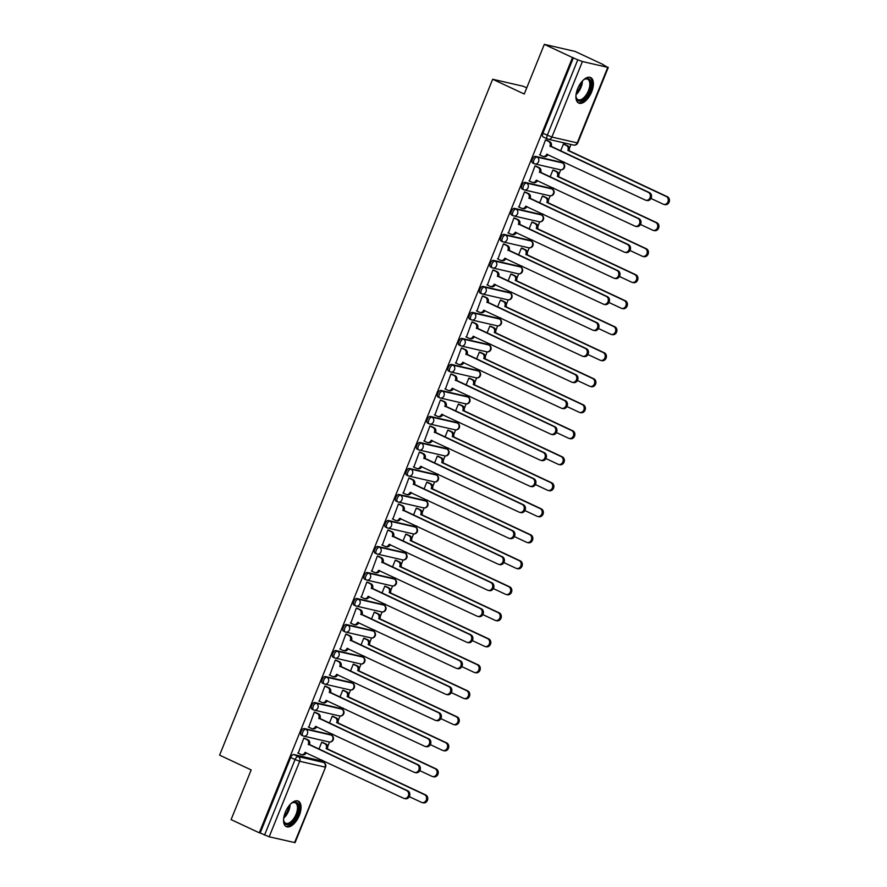 <?xml version="1.0" encoding="UTF-8"?>
<svg xmlns="http://www.w3.org/2000/svg" width="887" height="887" viewBox="0 0 887 887"><rect width="100%" height="100%" fill="white"/><g stroke="black" fill="none" stroke-linecap="round" stroke-linejoin="round"><path stroke-width="1.33" d="M330.042 734.536A3.615 1.807 115.1 0 0 329.875 734.436A3.615 1.807 115.1 0 0 329.687 734.369L304.33 728.549A3.615 1.807 115.1 0 0 301.192 731.476A3.615 1.807 115.1 0 0 301.458 735.157A3.615 1.807 115.1 0 0 301.635 735.223M340.553 708.525A3.615 1.807 115.1 0 0 340.386 708.425A3.615 1.807 115.1 0 0 340.198 708.369L314.841 702.537A3.615 1.807 115.1 0 0 311.703 705.464A3.615 1.807 115.1 0 0 311.958 709.145A3.615 1.807 115.1 0 0 312.146 709.212M351.052 682.524A3.615 1.807 115.1 0 0 350.886 682.425A3.615 1.807 115.1 0 0 350.709 682.358L325.352 676.537A3.615 1.807 115.1 0 0 322.214 679.453A3.615 1.807 115.1 0 0 322.469 683.134A3.615 1.807 115.1 0 0 322.657 683.201M361.563 656.513A3.615 1.807 115.1 0 0 361.397 656.413A3.615 1.807 115.1 0 0 361.209 656.347L335.863 650.526A3.615 1.807 115.1 0 0 332.714 653.442A3.615 1.807 115.1 0 0 332.98 657.134A3.615 1.807 115.1 0 0 333.168 657.189M372.074 630.502A3.615 1.807 115.1 0 0 371.908 630.402A3.615 1.807 115.1 0 0 371.72 630.335L346.362 624.515A3.615 1.807 115.1 0 0 343.225 627.442A3.615 1.807 115.1 0 0 343.491 631.123A3.615 1.807 115.1 0 0 343.668 631.189M382.585 604.49A3.615 1.807 115.1 0 0 382.419 604.391A3.615 1.807 115.1 0 0 382.23 604.335L356.873 598.503A3.615 1.807 115.1 0 0 353.736 601.43A3.615 1.807 115.1 0 0 353.991 605.111A3.615 1.807 115.1 0 0 354.179 605.178M393.085 578.49A3.615 1.807 115.1 0 0 392.919 578.379A3.615 1.807 115.1 0 0 392.741 578.324L367.384 572.503A3.615 1.807 115.1 0 0 364.247 575.419A3.615 1.807 115.1 0 0 364.502 579.1A3.615 1.807 115.1 0 0 364.69 579.167M403.596 552.479A3.615 1.807 115.1 0 0 403.43 552.379A3.615 1.807 115.1 0 0 403.241 552.313L377.895 546.492A3.615 1.807 115.1 0 0 374.746 549.408A3.615 1.807 115.1 0 0 375.013 553.1A3.615 1.807 115.1 0 0 375.201 553.155M414.107 526.468A3.615 1.807 115.1 0 0 413.941 526.368A3.615 1.807 115.1 0 0 413.752 526.301L388.395 520.481A3.615 1.807 115.1 0 0 385.257 523.408A3.615 1.807 115.1 0 0 385.523 527.089A3.615 1.807 115.1 0 0 385.701 527.144M424.618 500.456A3.615 1.807 115.1 0 0 424.452 500.357A3.615 1.807 115.1 0 0 424.263 500.29L398.906 494.469A3.615 1.807 115.1 0 0 395.768 497.396A3.615 1.807 115.1 0 0 396.023 501.077A3.615 1.807 115.1 0 0 396.212 501.144M435.118 474.456A3.615 1.807 115.1 0 0 434.952 474.345A3.615 1.807 115.1 0 0 434.774 474.29L409.417 468.458A3.615 1.807 115.1 0 0 406.279 471.385A3.615 1.807 115.1 0 0 406.534 475.066A3.615 1.807 115.1 0 0 406.723 475.133M445.629 448.445A3.615 1.807 115.1 0 0 445.462 448.345A3.615 1.807 115.1 0 0 445.274 448.279L419.928 442.458A3.615 1.807 115.1 0 0 416.779 445.374A3.615 1.807 115.1 0 0 417.045 449.055A3.615 1.807 115.1 0 0 417.234 449.121M456.14 422.434A3.615 1.807 115.1 0 0 455.973 422.334A3.615 1.807 115.1 0 0 455.785 422.267L430.428 416.447A3.615 1.807 115.1 0 0 427.29 419.374A3.615 1.807 115.1 0 0 427.556 423.055A3.615 1.807 115.1 0 0 427.734 423.11M466.651 396.422A3.615 1.807 115.1 0 0 466.484 396.323A3.615 1.807 115.1 0 0 466.296 396.256L440.939 390.435A3.615 1.807 115.1 0 0 437.801 393.362A3.615 1.807 115.1 0 0 438.056 397.043A3.615 1.807 115.1 0 0 438.245 397.11M477.151 370.411A3.615 1.807 115.1 0 0 476.984 370.311A3.615 1.807 115.1 0 0 476.807 370.256L451.45 364.424A3.615 1.807 115.1 0 0 448.312 367.351A3.615 1.807 115.1 0 0 448.567 371.032A3.615 1.807 115.1 0 0 448.755 371.099M487.662 344.411A3.615 1.807 115.1 0 0 487.495 344.311A3.615 1.807 115.1 0 0 487.307 344.245L461.961 338.424A3.615 1.807 115.1 0 0 458.812 341.34A3.615 1.807 115.1 0 0 459.078 345.021A3.615 1.807 115.1 0 0 459.266 345.087M498.172 318.4A3.615 1.807 115.1 0 0 498.006 318.3A3.615 1.807 115.1 0 0 497.818 318.233L472.461 312.412A3.615 1.807 115.1 0 0 469.323 315.328A3.615 1.807 115.1 0 0 469.589 319.021A3.615 1.807 115.1 0 0 469.766 319.076M508.683 292.388A3.615 1.807 115.1 0 0 508.517 292.289A3.615 1.807 115.1 0 0 508.329 292.222L482.971 286.401A3.615 1.807 115.1 0 0 479.834 289.328A3.615 1.807 115.1 0 0 480.089 293.009A3.615 1.807 115.1 0 0 480.277 293.076M519.183 266.377A3.615 1.807 115.1 0 0 519.017 266.277A3.615 1.807 115.1 0 0 518.84 266.222L493.482 260.39A3.615 1.807 115.1 0 0 490.345 263.317A3.615 1.807 115.1 0 0 490.6 266.998A3.615 1.807 115.1 0 0 490.788 267.065M529.694 240.377A3.615 1.807 115.1 0 0 529.528 240.277A3.615 1.807 115.1 0 0 529.339 240.211L503.993 234.39A3.615 1.807 115.1 0 0 500.845 237.306A3.615 1.807 115.1 0 0 501.111 240.987A3.615 1.807 115.1 0 0 501.299 241.053M540.205 214.366A3.615 1.807 115.1 0 0 540.039 214.266A3.615 1.807 115.1 0 0 539.85 214.199L514.493 208.378A3.615 1.807 115.1 0 0 511.355 211.294A3.615 1.807 115.1 0 0 511.622 214.987A3.615 1.807 115.1 0 0 511.799 215.042M550.716 188.354A3.615 1.807 115.1 0 0 550.55 188.255A3.615 1.807 115.1 0 0 550.361 188.188L525.004 182.367A3.615 1.807 115.1 0 0 521.866 185.294A3.615 1.807 115.1 0 0 522.121 188.975A3.615 1.807 115.1 0 0 522.31 189.031M561.216 162.343A3.615 1.807 115.1 0 0 561.05 162.243A3.615 1.807 115.1 0 0 560.872 162.188L535.515 156.356A3.615 1.807 115.1 0 0 532.377 159.283A3.615 1.807 115.1 0 0 532.632 162.964A3.615 1.807 115.1 0 0 532.821 163.031M591.64 91.904A14.081 7.052 115.1 0 0 590.62 77.535A14.081 7.052 115.1 0 0 577.659 88.689A14.081 7.052 115.1 0 0 578.679 103.047A14.081 7.052 115.1 0 0 591.64 91.904M299.296 815.475A14.081 7.052 115.1 0 0 298.276 801.116A14.081 7.052 115.1 0 0 285.315 812.259A14.081 7.052 115.1 0 0 286.335 826.629A14.081 7.052 115.1 0 0 299.296 815.475M321.659 761.523L322.214 760.159M327.691 746.599L329.532 742.031M332.137 735.6L332.714 734.148M338.191 720.599L340.043 716.02M342.637 709.589L343.225 708.148M348.702 694.588L350.553 690.008M353.148 683.578L353.736 682.136M359.213 668.576L361.053 664.008M363.659 657.566L364.247 656.125M369.724 642.565L371.564 637.997M374.17 631.566L374.746 630.114M380.224 616.565L382.075 611.986M384.67 605.555L385.257 604.102M390.735 590.554L392.586 585.974M395.181 579.544L395.768 578.102M401.246 564.542L403.086 559.974M405.692 553.532L406.279 552.091M411.756 538.531L413.597 533.963M416.203 527.532L416.779 526.08M422.256 512.52L424.108 507.952M426.702 501.521L427.29 500.068M432.767 486.519L434.619 481.94M437.213 475.51L437.801 474.068M443.278 460.508L445.119 455.94M447.724 449.498L448.312 448.057M453.789 434.497L455.63 429.929M458.235 423.498L458.812 422.046M464.289 408.486L466.141 403.918M468.735 397.487L469.323 396.034M474.8 382.485L476.652 377.906M479.246 371.476L479.834 370.034M485.311 356.474L487.151 351.895M489.757 345.464L490.345 344.023M495.822 330.463L497.662 325.895M500.268 319.464L500.845 318.012M506.322 304.452L508.173 299.884M510.768 293.453L511.355 292M516.833 278.451L518.684 273.872M521.279 267.442L521.866 266M527.344 252.44L529.184 247.861M531.79 241.43L532.377 239.989M537.855 226.429L539.695 221.861M542.301 215.419L542.877 213.978M548.354 200.418L550.206 195.85M552.801 189.419L553.388 187.966M558.865 174.417L560.717 169.838M563.312 163.408L563.899 161.955M569.376 148.406L570.962 144.47M603.16 64.784L607.761 67.368L582.415 61.536L551.891 137.064L577.249 142.885L607.761 67.368M526.745 87.868L523.408 86.305L492.673 79.253L524.25 94.033L544.319 44.35L572.503 57.544L259.281 832.804L231.097 819.61L251.176 769.927L219.599 755.147L492.673 79.253M544.319 44.35L575.053 51.413L603.238 64.596M294.539 842.628L325.573 767.122L295.061 842.65L269.182 836.796L260.168 833.004L290.681 757.476A3.615 1.807 -64.9 0 1 293.83 754.56L319.176 760.381L323.567 762.432A3.615 1.807 -64.9 0 1 323.755 762.498A3.615 1.807 -64.9 0 1 324.065 762.731M260.168 833.004L259.281 832.804M573.401 57.744L542.877 133.272L551.891 137.064A3.615 3.104 102.9 0 1 547.711 139.071A3.615 1.807 -64.9 0 1 547.534 139.015A3.615 1.807 -64.9 0 1 547.268 135.323L577.781 59.806L572.503 57.544M577.781 59.806L582.415 61.536M546.802 140.301L545.494 139.891L539.939 155.003M554.209 170.426L552.911 170.016L550.073 177.023M536.291 166.301L534.994 165.891L529.428 181.015M543.709 196.426L542.4 196.016L539.573 203.034M525.78 192.313L524.483 191.902L518.928 207.026M533.198 222.437L531.89 222.027L529.062 229.034M515.28 218.324L513.972 217.914L508.417 233.037M522.687 248.449L521.39 248.038L518.551 255.046M504.77 244.335L503.461 243.925L497.906 259.037M512.176 274.46L510.879 274.05L508.04 281.057M494.259 270.335L492.961 269.925L487.395 285.049M501.676 300.46L500.368 300.05L497.54 307.068M483.748 296.347L482.45 295.936L476.896 311.06M491.165 326.471L489.857 326.061L487.03 333.068M473.248 322.358L471.939 321.948L466.385 337.071M480.654 352.483L479.357 352.072L476.519 359.08M462.737 348.369L461.428 347.959L455.874 363.071M470.143 378.494L468.846 378.084L466.008 385.091M452.226 374.369L450.929 373.959L445.363 389.083M459.643 404.494L458.335 404.084L455.508 411.102M441.715 400.381L440.418 399.97L434.863 415.094M449.132 430.505L447.824 430.095L444.997 437.103M431.215 426.392L429.907 425.982L424.352 441.105M438.621 456.517L437.324 456.106L434.486 463.114M420.704 452.403L419.396 451.993L413.841 467.116M428.111 482.528L426.813 482.118L423.975 489.125M410.193 478.403L408.896 478.004L403.33 493.117M417.611 508.528L416.302 508.118L413.475 515.136M399.682 504.415L398.385 504.004L392.83 519.128M407.1 534.539L405.791 534.129L402.964 541.148M389.182 530.426L387.874 530.016L382.319 545.139M396.589 560.551L395.292 560.14L392.453 567.148M378.671 556.437L377.363 556.027L371.808 571.15M386.078 586.562L384.781 586.152L381.942 593.159M368.16 582.449L366.863 582.038L361.297 597.151M375.578 612.573L374.27 612.163L371.442 619.17M357.649 608.449L356.352 608.038L350.797 623.162M365.067 638.573L363.759 638.163L360.931 645.182M347.15 634.46L345.841 634.05L340.286 649.173M354.556 664.585L353.259 664.175L350.42 671.182M336.639 660.471L335.33 660.061L329.776 675.184M344.045 690.596L342.748 690.186L339.909 697.193M326.128 686.483L324.83 686.072L319.265 701.185M333.545 716.607L332.237 716.197L329.41 723.204M315.617 712.483L314.32 712.073L308.765 727.196M323.034 742.607L321.726 742.197L318.899 749.216M305.117 738.494L303.809 738.084L298.254 753.207M564.72 144.415L563.422 144.004L560.584 151.012M542.877 133.272A3.615 1.807 115.1 0 0 543.143 136.953A3.615 1.807 115.1 0 0 543.332 137.019M539.473 154.793L542.534 156.223A3.615 3.104 -77.1 0 0 546.714 154.216L645.226 200.03A4.158 3.57 -77.1 0 0 645.836 200.251A4.158 3.57 -77.1 0 0 650.16 197.369A4.158 3.57 -77.1 0 0 648.319 192.368L550.007 146.045A3.615 3.104 -77.1 0 0 548.532 141.377L549.696 141.654A3.615 3.104 102.9 0 1 551.182 146.311L649.484 192.634A4.158 3.57 102.9 0 1 651.324 197.635A4.158 3.57 102.9 0 1 647.011 200.517L645.836 200.251M547.878 154.46L547.878 154.482A3.615 3.104 102.9 0 1 544.241 156.677L543.066 156.411M546.337 140.079L549.696 141.654M545.472 139.946L548.532 141.377M549.907 146.288L551.071 146.555M564.254 144.193L567.613 145.767A3.615 3.104 102.9 0 1 569.099 150.424L567.935 150.158A3.615 3.104 -77.1 0 0 566.449 145.501L563.389 144.071M650.98 198.455L663.143 204.154A4.158 3.57 -77.1 0 0 663.764 204.365A4.158 3.57 -77.1 0 0 668.077 201.482A4.158 3.57 -77.1 0 0 666.237 196.482L567.835 150.413M568.999 150.679L667.401 196.748A4.158 3.57 102.9 0 1 669.241 201.748A4.158 3.57 102.9 0 1 664.928 204.631L663.764 204.365M528.974 180.804L532.023 182.234A3.615 3.104 -77.1 0 0 536.203 180.216L634.715 226.041A4.158 3.57 -77.1 0 0 635.336 226.252A4.158 3.57 -77.1 0 0 639.649 223.38A4.158 3.57 -77.1 0 0 637.808 218.368L539.507 172.056A3.615 3.104 -77.1 0 0 538.021 167.388L539.185 167.654A3.615 3.104 102.9 0 1 540.671 172.322L638.973 218.645A4.158 3.57 102.9 0 1 640.813 223.646A4.158 3.57 102.9 0 1 636.5 226.529L635.336 226.252M537.378 180.471L537.367 180.493A3.615 3.104 102.9 0 1 533.73 182.678L532.566 182.412M535.826 166.091L539.185 167.654M534.961 165.958L538.021 167.388M539.407 172.3L540.571 172.566M518.463 206.804L521.512 208.234A3.615 3.104 -77.1 0 0 525.692 206.227L624.204 252.052A4.158 3.57 -77.1 0 0 624.825 252.263A4.158 3.57 -77.1 0 0 629.138 249.38A4.158 3.57 -77.1 0 0 627.309 244.38L528.996 198.056A3.615 3.104 -77.1 0 0 527.51 193.399L528.674 193.665A3.615 3.104 102.9 0 1 530.16 198.322L628.473 244.646A4.158 3.57 102.9 0 1 630.302 249.657A4.158 3.57 102.9 0 1 625.989 252.529L624.825 252.263M525.692 206.227L526.856 206.494A3.615 3.104 102.9 0 1 523.219 208.689L522.055 208.423M525.315 192.091L528.674 193.665M524.45 191.969L527.51 193.399M528.896 198.311L530.06 198.577M583.169 80.196A12.185 6.098 -64.9 0 1 584.533 79.265A12.185 6.098 -64.9 0 1 590.476 80.717A12.185 6.098 -64.9 0 1 586.473 96.594A12.185 6.098 -64.9 0 1 576.55 98.812A12.185 6.098 -64.9 0 1 576.106 97.271A12.185 6.098 -64.9 0 1 575.951 95.63M576.029 96.816A11.287 5.655 115.1 0 0 576.362 97.814A11.287 5.655 115.1 0 0 578.025 99.654A11.287 5.655 115.1 0 0 586.828 93.889A11.287 5.655 115.1 0 0 589.256 81.05A11.287 5.655 115.1 0 0 587.593 79.209A11.287 5.655 115.1 0 0 584.134 79.497M577.925 102.582A13.992 7.007 115.1 0 0 588.68 94.976A13.992 7.007 115.1 0 0 591.507 79.375A13.992 7.007 115.1 0 0 589.777 77.269M290.825 803.777A12.185 6.098 -64.9 0 1 292.189 802.835A12.185 6.098 -64.9 0 1 298.132 804.287A12.185 6.098 -64.9 0 1 294.14 820.165A12.185 6.098 -64.9 0 1 284.206 822.393A12.185 6.098 -64.9 0 1 283.762 820.852A12.185 6.098 -64.9 0 1 283.607 819.2M283.685 820.386A11.287 5.655 115.1 0 0 284.017 821.384A11.287 5.655 115.1 0 0 285.681 823.225A11.287 5.655 115.1 0 0 294.484 817.459A11.287 5.655 115.1 0 0 296.912 804.631A11.287 5.655 115.1 0 0 295.249 802.779A11.287 5.655 115.1 0 0 291.79 803.079M285.581 826.152A13.992 7.007 115.1 0 0 296.336 818.546A13.992 7.007 115.1 0 0 299.163 802.946A13.992 7.007 115.1 0 0 297.433 800.839M553.743 170.204L557.103 171.779A3.615 3.104 102.9 0 1 558.588 176.435L557.424 176.169A3.615 3.104 -77.1 0 0 555.938 171.501L552.878 170.071M640.469 224.466L652.632 230.154A4.158 3.57 -77.1 0 0 653.253 230.376A4.158 3.57 -77.1 0 0 657.566 227.493A4.158 3.57 -77.1 0 0 655.726 222.493L557.324 176.413M558.488 176.679L656.901 222.759A4.158 3.57 102.9 0 1 658.731 227.759A4.158 3.57 102.9 0 1 654.418 230.642L653.253 230.376M543.243 196.215L546.592 197.779A3.615 3.104 102.9 0 1 548.077 202.447L546.913 202.181A3.615 3.104 -77.1 0 0 545.427 197.513L542.378 196.082M629.958 250.467L642.121 256.166A4.158 3.57 -77.1 0 0 642.742 256.376A4.158 3.57 -77.1 0 0 647.055 253.505A4.158 3.57 -77.1 0 0 645.226 248.493L546.813 202.424M547.978 202.691L646.39 248.77A4.158 3.57 102.9 0 1 648.22 253.771A4.158 3.57 102.9 0 1 643.907 256.653L642.742 256.376M507.952 232.815L511.012 234.246A3.615 3.104 -77.1 0 0 515.192 232.239L613.693 278.063A4.158 3.57 -77.1 0 0 614.314 278.274A4.158 3.57 -77.1 0 0 618.627 275.391A4.158 3.57 -77.1 0 0 616.798 270.391L518.485 224.067A3.615 3.104 -77.1 0 0 516.999 219.411L518.163 219.677A3.615 3.104 102.9 0 1 519.649 224.333L617.962 270.657A4.158 3.57 102.9 0 1 619.791 275.657A4.158 3.57 102.9 0 1 615.478 278.54L614.314 278.274M515.192 232.239L516.356 232.505A3.615 3.104 102.9 0 1 512.708 234.7L511.544 234.434M514.815 218.102L518.163 219.677M513.95 217.98L516.999 219.411M518.385 224.322L519.549 224.588M497.441 258.827L500.501 260.257A3.615 3.104 -77.1 0 0 504.681 258.25L603.193 304.064A4.158 3.57 -77.1 0 0 603.803 304.285A4.158 3.57 -77.1 0 0 608.127 301.403A4.158 3.57 -77.1 0 0 606.287 296.402L507.974 250.079A3.615 3.104 -77.1 0 0 506.499 245.422L507.663 245.688A3.615 3.104 102.9 0 1 509.149 250.345L607.451 296.668A4.158 3.57 102.9 0 1 609.291 301.669A4.158 3.57 102.9 0 1 604.978 304.551L603.803 304.285M504.681 258.25L505.845 258.516A3.615 3.104 102.9 0 1 502.208 260.711L501.033 260.445M504.304 244.113L507.663 245.688M503.439 243.992L506.499 245.422M507.874 250.322L509.038 250.6M486.941 284.838L489.99 286.268A3.615 3.104 -77.1 0 0 494.17 284.25L592.682 330.075A4.158 3.57 -77.1 0 0 593.303 330.297A4.158 3.57 -77.1 0 0 597.616 327.414A4.158 3.57 -77.1 0 0 595.776 322.413L497.474 276.09A3.615 3.104 -77.1 0 0 495.988 271.422L497.152 271.688A3.615 3.104 102.9 0 1 498.638 276.356L596.94 322.68A4.158 3.57 102.9 0 1 598.78 327.68A4.158 3.57 102.9 0 1 594.467 330.563L593.303 330.297M494.17 284.25L495.334 284.527A3.615 3.104 102.9 0 1 491.697 286.712L490.533 286.446M493.793 270.125L497.152 271.688M492.928 269.992L495.988 271.422M497.374 276.334L498.538 276.6M532.732 222.216L536.092 223.79A3.615 3.104 102.9 0 1 537.566 228.447L536.402 228.181A3.615 3.104 -77.1 0 0 534.928 223.524L531.867 222.094M619.448 276.478L631.622 282.177A4.158 3.57 -77.1 0 0 632.231 282.388A4.158 3.57 -77.1 0 0 636.556 279.505A4.158 3.57 -77.1 0 0 634.715 274.504L536.302 228.436M537.467 228.702L635.879 274.77A4.158 3.57 102.9 0 1 637.72 279.782A4.158 3.57 102.9 0 1 633.396 282.654L632.231 282.388M522.221 248.227L525.581 249.801A3.615 3.104 102.9 0 1 527.066 254.458L525.902 254.192A3.615 3.104 -77.1 0 0 524.417 249.535L521.356 248.105M608.948 302.489L621.111 308.188A4.158 3.57 -77.1 0 0 621.732 308.399A4.158 3.57 -77.1 0 0 626.045 305.516A4.158 3.57 -77.1 0 0 624.204 300.516L525.803 254.447M526.967 254.713L625.368 300.782A4.158 3.57 102.9 0 1 627.209 305.782A4.158 3.57 102.9 0 1 622.896 308.665L621.732 308.399M511.71 274.238L515.07 275.813A3.615 3.104 102.9 0 1 516.556 280.469L515.391 280.203A3.615 3.104 -77.1 0 0 513.906 275.547L510.845 274.116M598.437 328.5L610.6 334.188A4.158 3.57 -77.1 0 0 611.221 334.41A4.158 3.57 -77.1 0 0 615.534 331.527A4.158 3.57 -77.1 0 0 613.693 326.527L515.292 280.447M516.456 280.724L614.868 326.793A4.158 3.57 102.9 0 1 616.698 331.793A4.158 3.57 102.9 0 1 612.385 334.676L611.221 334.41M476.43 310.838L479.479 312.268A3.615 3.104 -77.1 0 0 483.659 310.262L582.171 356.086A4.158 3.57 -77.1 0 0 582.792 356.297A4.158 3.57 -77.1 0 0 587.105 353.414A4.158 3.57 -77.1 0 0 585.276 348.414L486.963 302.09A3.615 3.104 -77.1 0 0 485.477 297.433L486.641 297.699A3.615 3.104 102.9 0 1 488.127 302.367L586.44 348.68A4.158 3.57 102.9 0 1 588.269 353.691A4.158 3.57 102.9 0 1 583.956 356.563L582.792 356.297M484.834 310.517L484.823 310.528A3.615 3.104 102.9 0 1 481.186 312.723L480.022 312.457M483.282 296.136L486.641 297.699M482.417 296.003L485.477 297.433M486.863 302.345L488.027 302.611M501.21 300.25L504.559 301.813A3.615 3.104 102.9 0 1 506.045 306.481L504.88 306.215A3.615 3.104 -77.1 0 0 503.395 301.547L500.346 300.116M587.926 354.512L600.089 360.2A4.158 3.57 -77.1 0 0 600.71 360.41A4.158 3.57 -77.1 0 0 605.023 357.539A4.158 3.57 -77.1 0 0 603.193 352.538L504.781 306.458M505.945 306.725L604.357 352.804A4.158 3.57 102.9 0 1 606.187 357.805A4.158 3.57 102.9 0 1 601.874 360.687L600.71 360.41M465.919 336.849L468.979 338.28A3.615 3.104 -77.1 0 0 473.159 336.273L571.66 382.097A4.158 3.57 -77.1 0 0 572.281 382.308A4.158 3.57 -77.1 0 0 576.594 379.425A4.158 3.57 -77.1 0 0 574.765 374.425L476.452 328.101A3.615 3.104 -77.1 0 0 474.966 323.445L476.131 323.711A3.615 3.104 102.9 0 1 477.616 328.367L575.929 374.691A4.158 3.57 102.9 0 1 577.759 379.691A4.158 3.57 102.9 0 1 573.446 382.574L572.281 382.308M474.323 336.528L474.323 336.539A3.615 3.104 102.9 0 1 470.675 338.734L469.511 338.468M472.782 322.136L476.131 323.711M471.917 322.014L474.966 323.445M476.352 328.356L477.516 328.622M490.699 326.261L494.059 327.824A3.615 3.104 102.9 0 1 495.534 332.492L494.369 332.215A3.615 3.104 -77.1 0 0 492.895 327.558L489.835 326.128M577.415 380.512L589.589 386.211A4.158 3.57 -77.1 0 0 590.199 386.422A4.158 3.57 -77.1 0 0 594.523 383.539A4.158 3.57 -77.1 0 0 592.682 378.538L494.27 332.47M495.434 332.736L593.846 378.804A4.158 3.57 102.9 0 1 595.687 383.816A4.158 3.57 102.9 0 1 591.363 386.688L590.199 386.422M455.408 362.861L458.468 364.291A3.615 3.104 -77.1 0 0 462.648 362.284L561.161 408.109A4.158 3.57 -77.1 0 0 561.77 408.319A4.158 3.57 -77.1 0 0 566.094 405.437A4.158 3.57 -77.1 0 0 564.254 400.436L465.941 354.113A3.615 3.104 -77.1 0 0 464.466 349.456L465.631 349.722A3.615 3.104 102.9 0 1 467.116 354.379L565.418 400.702A4.158 3.57 102.9 0 1 567.259 405.703A4.158 3.57 102.9 0 1 562.946 408.585L561.77 408.319M463.812 362.528L463.812 362.55A3.615 3.104 102.9 0 1 460.176 364.745L459 364.479M462.271 348.147L465.631 349.722M461.406 348.026L464.466 349.456M465.841 354.356L467.005 354.634M480.189 352.261L483.548 353.835A3.615 3.104 102.9 0 1 485.034 358.492L483.87 358.226A3.615 3.104 -77.1 0 0 482.384 353.569L479.324 352.139M566.915 406.523L579.078 412.222A4.158 3.57 -77.1 0 0 579.699 412.433A4.158 3.57 -77.1 0 0 584.012 409.55A4.158 3.57 -77.1 0 0 582.171 404.55L483.77 358.481M484.934 358.747L583.336 404.816A4.158 3.57 102.9 0 1 585.176 409.816A4.158 3.57 102.9 0 1 580.863 412.699L579.699 412.433M444.908 388.872L447.957 390.302A3.615 3.104 -77.1 0 0 452.137 388.295L550.65 434.109A4.158 3.57 -77.1 0 0 551.27 434.331A4.158 3.57 -77.1 0 0 555.584 431.448A4.158 3.57 -77.1 0 0 553.743 426.447L455.441 380.124A3.615 3.104 -77.1 0 0 453.956 375.456L455.12 375.733A3.615 3.104 102.9 0 1 456.605 380.39L554.907 426.714A4.158 3.57 102.9 0 1 556.748 431.714A4.158 3.57 102.9 0 1 552.435 434.597L551.27 434.331M452.137 388.295L453.301 388.561A3.615 3.104 102.9 0 1 449.665 390.757L448.5 390.48M451.76 374.159L455.12 375.733M450.895 374.026L453.956 375.456M455.341 380.368L456.506 380.634M469.678 378.272L473.037 379.847A3.615 3.104 102.9 0 1 474.523 384.503L473.359 384.237A3.615 3.104 -77.1 0 0 471.873 379.581L468.813 378.15M556.404 432.534L568.567 438.233A4.158 3.57 -77.1 0 0 569.188 438.444A4.158 3.57 -77.1 0 0 573.501 435.561A4.158 3.57 -77.1 0 0 571.66 430.561L473.259 384.481M474.423 384.758L572.836 430.827A4.158 3.57 102.9 0 1 574.665 435.827A4.158 3.57 102.9 0 1 570.352 438.71L569.188 438.444M434.397 414.872L437.446 416.302A3.615 3.104 -77.1 0 0 441.626 414.296L540.139 460.12A4.158 3.57 -77.1 0 0 540.76 460.331A4.158 3.57 -77.1 0 0 545.073 457.459A4.158 3.57 -77.1 0 0 543.243 452.448L444.93 406.124A3.615 3.104 -77.1 0 0 443.445 401.467L444.609 401.733A3.615 3.104 102.9 0 1 446.094 406.401L544.407 452.714A4.158 3.57 102.9 0 1 546.237 457.725A4.158 3.57 102.9 0 1 541.924 460.597L540.76 460.331M441.626 414.296L442.79 414.562A3.615 3.104 102.9 0 1 439.154 416.757L437.99 416.491M441.249 400.17L444.609 401.733M440.384 400.037L443.445 401.467M444.83 406.379L445.995 406.645M459.178 404.284L462.526 405.847A3.615 3.104 102.9 0 1 464.012 410.515L462.848 410.249A3.615 3.104 -77.1 0 0 461.362 405.581L458.313 404.15M545.893 458.546L558.056 464.234A4.158 3.57 -77.1 0 0 558.677 464.455A4.158 3.57 -77.1 0 0 562.99 461.573A4.158 3.57 -77.1 0 0 561.161 456.572L462.748 410.493M463.912 410.759L562.325 456.838A4.158 3.57 102.9 0 1 564.154 461.839A4.158 3.57 102.9 0 1 559.841 464.721L558.677 464.455M423.886 440.883L426.946 442.314A3.615 3.104 -77.1 0 0 431.126 440.307L529.628 486.131A4.158 3.57 -77.1 0 0 530.249 486.342A4.158 3.57 -77.1 0 0 534.562 483.459A4.158 3.57 -77.1 0 0 532.732 478.459L434.419 432.135A3.615 3.104 -77.1 0 0 432.934 427.479L434.098 427.745A3.615 3.104 102.9 0 1 435.584 432.401L533.896 478.725A4.158 3.57 102.9 0 1 535.726 483.725A4.158 3.57 102.9 0 1 531.413 486.608L530.249 486.342M431.126 440.307L432.291 440.573A3.615 3.104 102.9 0 1 428.643 442.768L427.479 442.502M430.749 426.17L434.098 427.745M429.885 426.048L432.934 427.479M434.32 432.39L435.484 432.656M448.667 430.295L452.026 431.858A3.615 3.104 102.9 0 1 453.501 436.526L452.337 436.249A3.615 3.104 -77.1 0 0 450.862 431.592L447.802 430.162M535.382 484.546L547.556 490.245A4.158 3.57 -77.1 0 0 548.166 490.456A4.158 3.57 -77.1 0 0 552.49 487.573A4.158 3.57 -77.1 0 0 550.65 482.572L452.237 436.504M453.401 436.77L551.814 482.838A4.158 3.57 102.9 0 1 553.654 487.85A4.158 3.57 102.9 0 1 549.33 490.722L548.166 490.456M413.375 466.895L416.435 468.325A3.615 3.104 -77.1 0 0 420.615 466.318L519.128 512.143A4.158 3.57 -77.1 0 0 519.738 512.353A4.158 3.57 -77.1 0 0 524.062 509.471A4.158 3.57 -77.1 0 0 522.221 504.47L423.908 458.147A3.615 3.104 -77.1 0 0 422.434 453.49L423.598 453.756A3.615 3.104 102.9 0 1 425.084 458.413L523.385 504.736A4.158 3.57 102.9 0 1 525.226 509.737A4.158 3.57 102.9 0 1 520.913 512.619L519.738 512.353M420.615 466.318L421.78 466.584A3.615 3.104 102.9 0 1 418.143 468.779L416.968 468.513M420.238 452.182L423.598 453.756M419.374 452.06L422.434 453.49M423.809 458.402L424.973 458.668M438.156 456.295L441.515 457.869A3.615 3.104 102.9 0 1 443.001 462.526L441.837 462.26A3.615 3.104 -77.1 0 0 440.351 457.603L437.291 456.173M524.882 510.557L537.045 516.256A4.158 3.57 -77.1 0 0 537.666 516.467A4.158 3.57 -77.1 0 0 541.979 513.584A4.158 3.57 -77.1 0 0 540.139 508.584L441.737 462.515M442.901 462.781L541.303 508.85A4.158 3.57 102.9 0 1 543.143 513.85A4.158 3.57 102.9 0 1 538.83 516.733L537.666 516.467M402.875 492.906L405.924 494.336A3.615 3.104 -77.1 0 0 410.104 492.329L508.617 538.143A4.158 3.57 -77.1 0 0 509.238 538.365A4.158 3.57 -77.1 0 0 513.551 535.482A4.158 3.57 -77.1 0 0 511.71 530.481L413.409 484.158A3.615 3.104 -77.1 0 0 411.923 479.49L413.087 479.767A3.615 3.104 102.9 0 1 414.573 484.424L512.874 530.748A4.158 3.57 102.9 0 1 514.715 535.748A4.158 3.57 102.9 0 1 510.402 538.631L509.238 538.365M411.28 492.573L411.269 492.595A3.615 3.104 102.9 0 1 407.632 494.791L406.468 494.514M409.727 478.193L413.087 479.767M408.863 478.06L411.923 479.49M413.309 484.402L414.473 484.668M427.645 482.306L431.004 483.881A3.615 3.104 102.9 0 1 432.49 488.537L431.326 488.271A3.615 3.104 -77.1 0 0 429.84 483.615L426.78 482.184M514.371 536.568L526.534 542.267A4.158 3.57 -77.1 0 0 527.155 542.478A4.158 3.57 -77.1 0 0 531.468 539.595A4.158 3.57 -77.1 0 0 529.628 534.595L431.226 488.526M432.39 488.792L530.803 534.861A4.158 3.57 102.9 0 1 532.632 539.861A4.158 3.57 102.9 0 1 528.319 542.744L527.155 542.478M392.364 518.906L395.414 520.336A3.615 3.104 -77.1 0 0 399.593 518.33L498.106 564.154A4.158 3.57 -77.1 0 0 498.727 564.365A4.158 3.57 -77.1 0 0 503.04 561.493A4.158 3.57 -77.1 0 0 501.21 556.482L402.898 510.169A3.615 3.104 -77.1 0 0 401.412 505.501L402.576 505.767A3.615 3.104 102.9 0 1 404.062 510.435L502.375 556.759A4.158 3.57 102.9 0 1 504.204 561.759A4.158 3.57 102.9 0 1 499.891 564.642L498.727 564.365M400.769 518.585L400.758 518.596A3.615 3.104 102.9 0 1 397.121 520.791L395.957 520.525M399.217 504.204L402.576 505.767M398.352 504.071L401.412 505.501M402.798 510.413L403.962 510.679M417.145 508.318L420.493 509.892A3.615 3.104 102.9 0 1 421.979 514.549L420.815 514.283A3.615 3.104 -77.1 0 0 419.329 509.615L416.28 508.184M503.86 562.58L516.023 568.268A4.158 3.57 -77.1 0 0 516.644 568.489A4.158 3.57 -77.1 0 0 520.957 565.607A4.158 3.57 -77.1 0 0 519.128 560.606L420.715 514.527M421.879 514.793L520.292 560.872A4.158 3.57 102.9 0 1 522.121 565.873A4.158 3.57 102.9 0 1 517.808 568.755L516.644 568.489M381.853 544.917L384.914 546.348A3.615 3.104 -77.1 0 0 389.094 544.341L487.595 590.165A4.158 3.57 -77.1 0 0 488.216 590.376A4.158 3.57 -77.1 0 0 492.529 587.493A4.158 3.57 -77.1 0 0 490.699 582.493L392.387 536.169A3.615 3.104 -77.1 0 0 390.901 531.513L392.065 531.779A3.615 3.104 102.9 0 1 393.551 536.435L491.864 582.759A4.158 3.57 102.9 0 1 493.693 587.759A4.158 3.57 102.9 0 1 489.38 590.642L488.216 590.376M389.094 544.341L390.258 544.607A3.615 3.104 102.9 0 1 386.61 546.802L385.446 546.536M388.717 530.204L392.065 531.779M387.852 530.082L390.901 531.513M392.287 536.424L393.451 536.69M406.634 534.329L409.994 535.892A3.615 3.104 102.9 0 1 411.468 540.56L410.304 540.294A3.615 3.104 -77.1 0 0 408.829 535.626L405.769 534.196M493.349 588.58L505.523 594.279A4.158 3.57 -77.1 0 0 506.133 594.49A4.158 3.57 -77.1 0 0 510.457 591.618A4.158 3.57 -77.1 0 0 508.617 586.606L410.204 540.538M411.368 540.804L509.781 586.884A4.158 3.57 102.9 0 1 511.622 591.884A4.158 3.57 102.9 0 1 507.297 594.767L506.133 594.49M371.343 570.929L374.403 572.359A3.615 3.104 -77.1 0 0 378.583 570.352L477.095 616.177A4.158 3.57 -77.1 0 0 477.705 616.387A4.158 3.57 -77.1 0 0 482.029 613.505A4.158 3.57 -77.1 0 0 480.189 608.504L381.876 562.181A3.615 3.104 -77.1 0 0 380.401 557.524L381.565 557.79A3.615 3.104 102.9 0 1 383.051 562.447L481.353 608.77A4.158 3.57 102.9 0 1 483.193 613.771A4.158 3.57 102.9 0 1 478.869 616.653L477.705 616.387M378.583 570.352L379.747 570.618A3.615 3.104 102.9 0 1 376.11 572.814L374.935 572.547M378.206 556.216L381.565 557.79M377.341 556.094L380.401 557.524M381.776 562.436L382.94 562.702M396.123 560.329L399.483 561.903A3.615 3.104 102.9 0 1 400.968 566.56L399.804 566.294A3.615 3.104 -77.1 0 0 398.318 561.637L395.258 560.207M482.85 614.591L495.013 620.29A4.158 3.57 -77.1 0 0 495.633 620.501A4.158 3.57 -77.1 0 0 499.946 617.618A4.158 3.57 -77.1 0 0 498.106 612.618L399.704 566.549M400.869 566.815L499.27 612.884A4.158 3.57 102.9 0 1 501.111 617.884A4.158 3.57 102.9 0 1 496.798 620.767L495.633 620.501M360.843 596.94L363.892 598.37A3.615 3.104 -77.1 0 0 368.072 596.363L466.584 642.177A4.158 3.57 -77.1 0 0 467.205 642.399A4.158 3.57 -77.1 0 0 471.518 639.516A4.158 3.57 -77.1 0 0 469.678 634.515L371.376 588.192A3.615 3.104 -77.1 0 0 369.89 583.524L371.054 583.801A3.615 3.104 102.9 0 1 372.54 588.458L470.842 634.782A4.158 3.57 102.9 0 1 472.682 639.782A4.158 3.57 102.9 0 1 468.369 642.665L467.205 642.399M369.247 596.607L369.236 596.629A3.615 3.104 102.9 0 1 365.599 598.825L364.435 598.559M367.695 582.227L371.054 583.801M366.83 582.094L369.89 583.524M371.276 588.436L372.44 588.713M385.612 586.34L388.972 587.915A3.615 3.104 102.9 0 1 390.457 592.571L389.293 592.305A3.615 3.104 -77.1 0 0 387.807 587.649L384.747 586.218M472.339 640.602L484.502 646.301A4.158 3.57 -77.1 0 0 485.122 646.512A4.158 3.57 -77.1 0 0 489.436 643.629A4.158 3.57 -77.1 0 0 487.595 638.629L389.193 592.56M390.358 592.826L488.77 638.895A4.158 3.57 102.9 0 1 490.6 643.895A4.158 3.57 102.9 0 1 486.287 646.778L485.122 646.512M350.332 622.951L353.381 624.381A3.615 3.104 -77.1 0 0 357.561 622.364L456.073 668.188A4.158 3.57 -77.1 0 0 456.694 668.399A4.158 3.57 -77.1 0 0 461.007 665.527A4.158 3.57 -77.1 0 0 459.178 660.516L360.865 614.203A3.615 3.104 -77.1 0 0 359.379 609.535L360.543 609.801A3.615 3.104 102.9 0 1 362.029 614.469L460.342 660.793A4.158 3.57 102.9 0 1 462.171 665.793A4.158 3.57 102.9 0 1 457.858 668.676L456.694 668.399M357.561 622.364L358.725 622.641A3.615 3.104 102.9 0 1 355.088 624.825L353.924 624.559M357.184 608.238L360.543 609.801M356.319 608.105L359.379 609.535M360.765 614.447L361.929 614.713M375.112 612.352L378.461 613.926A3.615 3.104 102.9 0 1 379.946 618.583L378.782 618.317A3.615 3.104 -77.1 0 0 377.297 613.649L374.247 612.218M461.828 666.614L473.991 672.302A4.158 3.57 -77.1 0 0 474.612 672.523A4.158 3.57 -77.1 0 0 478.925 669.641A4.158 3.57 -77.1 0 0 477.095 664.64L378.682 618.561M379.847 618.827L478.259 664.906A4.158 3.57 102.9 0 1 480.089 669.907A4.158 3.57 102.9 0 1 475.776 672.789L474.612 672.523M339.821 648.951L342.881 650.382A3.615 3.104 -77.1 0 0 347.061 648.375L445.562 694.199A4.158 3.57 -77.1 0 0 446.183 694.41A4.158 3.57 -77.1 0 0 450.496 691.527A4.158 3.57 -77.1 0 0 448.667 686.527L350.354 640.203A3.615 3.104 -77.1 0 0 348.868 635.547L350.032 635.813A3.615 3.104 102.9 0 1 351.518 640.469L449.831 686.793A4.158 3.57 102.9 0 1 451.66 691.805A4.158 3.57 102.9 0 1 447.347 694.676L446.183 694.41M347.061 648.375L348.225 648.641A3.615 3.104 102.9 0 1 344.577 650.836L343.413 650.57M346.684 634.238L350.032 635.813M345.819 634.116L348.868 635.547M350.254 640.458L351.418 640.724M364.601 638.363L367.961 639.926A3.615 3.104 102.9 0 1 369.435 644.594L368.271 644.328A3.615 3.104 -77.1 0 0 366.797 639.66L363.737 638.23M451.317 692.614L463.491 698.313A4.158 3.57 -77.1 0 0 464.101 698.524A4.158 3.57 -77.1 0 0 468.425 695.652A4.158 3.57 -77.1 0 0 466.584 690.64L368.172 644.572M369.336 644.838L467.748 690.918A4.158 3.57 102.9 0 1 469.589 695.918A4.158 3.57 102.9 0 1 465.265 698.801L464.101 698.524M329.31 674.963L332.37 676.393A3.615 3.104 -77.1 0 0 336.55 674.386L435.062 720.211A4.158 3.57 -77.1 0 0 435.672 720.421A4.158 3.57 -77.1 0 0 439.996 717.539A4.158 3.57 -77.1 0 0 438.156 712.538L339.843 666.215A3.615 3.104 -77.1 0 0 338.368 661.558L339.533 661.824A3.615 3.104 102.9 0 1 341.018 666.481L439.32 712.804A4.158 3.57 102.9 0 1 441.161 717.805A4.158 3.57 102.9 0 1 436.836 720.687L435.672 720.421M337.714 674.641L337.714 674.652A3.615 3.104 102.9 0 1 334.066 676.848L332.902 676.581M336.173 660.25L339.533 661.824M335.308 660.128L338.368 661.558M339.743 666.47L340.907 666.736M354.09 664.363L357.45 665.937A3.615 3.104 102.9 0 1 358.936 670.594L357.771 670.328A3.615 3.104 -77.1 0 0 356.286 665.671L353.226 664.241M440.817 718.625L452.98 724.324A4.158 3.57 -77.1 0 0 453.601 724.535A4.158 3.57 -77.1 0 0 457.914 721.652A4.158 3.57 -77.1 0 0 456.073 716.652L357.672 670.583M358.836 670.849L457.237 716.918A4.158 3.57 102.9 0 1 459.078 721.929A4.158 3.57 102.9 0 1 454.765 724.801L453.601 724.535M318.81 700.974L321.859 702.404A3.615 3.104 -77.1 0 0 326.039 700.397L424.551 746.211A4.158 3.57 -77.1 0 0 425.172 746.433A4.158 3.57 -77.1 0 0 429.485 743.55A4.158 3.57 -77.1 0 0 427.645 738.549L329.343 692.226A3.615 3.104 -77.1 0 0 327.857 687.569L329.022 687.835A3.615 3.104 102.9 0 1 330.507 692.492L428.809 738.816A4.158 3.57 102.9 0 1 430.65 743.816A4.158 3.57 102.9 0 1 426.337 746.699L425.172 746.433M327.214 700.641L327.203 700.663A3.615 3.104 102.9 0 1 323.567 702.859L322.402 702.593M325.662 686.261L329.022 687.835M324.797 686.139L327.857 687.569M329.243 692.47L330.407 692.747M343.579 690.374L346.939 691.949A3.615 3.104 102.9 0 1 348.425 696.605L347.26 696.339A3.615 3.104 -77.1 0 0 345.775 691.683L342.715 690.252M430.306 744.636L442.469 750.335A4.158 3.57 -77.1 0 0 443.09 750.546A4.158 3.57 -77.1 0 0 447.403 747.663A4.158 3.57 -77.1 0 0 445.562 742.663L347.161 696.594M348.325 696.86L446.738 742.929A4.158 3.57 102.9 0 1 448.567 747.929A4.158 3.57 102.9 0 1 444.254 750.812L443.09 750.546M308.299 726.985L311.348 728.415A3.615 3.104 -77.1 0 0 315.528 726.398L414.041 772.222A4.158 3.57 -77.1 0 0 414.661 772.444A4.158 3.57 -77.1 0 0 418.974 769.561A4.158 3.57 -77.1 0 0 417.145 764.561L318.832 718.237A3.615 3.104 -77.1 0 0 317.346 713.569L318.511 713.835A3.615 3.104 102.9 0 1 319.996 718.503L418.309 764.827A4.158 3.57 102.9 0 1 420.139 769.827A4.158 3.57 102.9 0 1 415.826 772.71L414.661 772.444M315.528 726.398L316.692 726.675A3.615 3.104 102.9 0 1 313.056 728.87L311.891 728.593M315.151 712.272L318.511 713.835M314.286 712.139L317.346 713.569M318.732 718.481L319.897 718.747M333.08 716.386L336.428 717.96A3.615 3.104 102.9 0 1 337.914 722.617L336.75 722.351A3.615 3.104 -77.1 0 0 335.264 717.694L332.215 716.264M419.795 770.648L431.958 776.336A4.158 3.57 -77.1 0 0 432.579 776.557A4.158 3.57 -77.1 0 0 436.892 773.675A4.158 3.57 -77.1 0 0 435.062 768.674L336.65 722.595M337.814 722.872L436.227 768.94A4.158 3.57 102.9 0 1 438.056 773.941A4.158 3.57 102.9 0 1 433.743 776.824L432.579 776.557M297.788 752.985L300.848 754.416A3.615 3.104 -77.1 0 0 305.028 752.409L403.53 798.233A4.158 3.57 -77.1 0 0 404.15 798.444A4.158 3.57 -77.1 0 0 408.463 795.561A4.158 3.57 -77.1 0 0 406.634 790.561L308.321 744.237A3.615 3.104 -77.1 0 0 306.835 739.581L308 739.847A3.615 3.104 102.9 0 1 309.485 744.515L407.798 790.827A4.158 3.57 102.9 0 1 409.628 795.839A4.158 3.57 102.9 0 1 405.315 798.71L404.15 798.444M305.028 752.409L306.192 752.675A3.615 3.104 102.9 0 1 302.545 754.87L301.38 754.604M304.651 738.283L308 739.847M303.786 738.15L306.835 739.581M308.221 744.492L309.386 744.758M322.569 742.397L325.928 743.96A3.615 3.104 102.9 0 1 327.403 748.628L326.239 748.362A3.615 3.104 -77.1 0 0 324.753 743.694L321.704 742.264M409.284 796.659L421.458 802.347A4.158 3.57 -77.1 0 0 422.068 802.569A4.158 3.57 -77.1 0 0 426.392 799.686A4.158 3.57 -77.1 0 0 424.551 794.685L326.139 748.606M327.303 748.872L425.716 794.952A4.158 3.57 102.9 0 1 427.556 799.952A4.158 3.57 102.9 0 1 423.232 802.835L422.068 802.569M329.687 734.369L331.25 735.101A3.615 3.104 -77.1 0 1 329.088 741.953L303.731 736.132A3.615 3.104 -77.1 0 1 303.199 735.944A3.615 1.807 -64.9 0 1 303.01 735.888A3.615 1.807 -64.9 0 1 302.755 732.196A3.615 1.807 -64.9 0 1 305.893 729.28L331.25 735.101A3.615 1.807 -64.9 0 1 331.428 735.168A3.615 1.807 -64.9 0 1 331.738 735.401M304.33 728.549L305.893 729.28A3.615 3.104 102.9 0 1 307.379 733.937A3.615 3.104 -77.1 0 1 303.731 736.132A3.615 3.615 0 0 1 303.01 735.888L301.458 735.157M340.198 708.369L341.75 709.09A3.615 3.104 -77.1 0 1 339.599 715.953L314.242 710.121A3.615 3.104 -77.1 0 1 313.71 709.944A3.615 1.807 -64.9 0 1 313.521 709.877A3.615 1.807 -64.9 0 1 313.255 706.196A3.615 1.807 -64.9 0 1 316.404 703.269L341.75 709.09A3.615 1.807 -64.9 0 1 341.938 709.156A3.615 1.807 -64.9 0 1 342.249 709.389M314.841 702.537L316.404 703.269A3.615 3.104 102.9 0 1 317.879 707.926A3.615 3.104 -77.1 0 1 314.242 710.121A3.615 3.615 0 0 1 313.521 709.877L311.958 709.145M350.709 682.358L352.261 683.09A3.615 3.104 -77.1 0 1 350.11 689.942L324.753 684.121A3.615 3.104 -77.1 0 1 324.21 683.932A3.615 1.807 -64.9 0 1 324.032 683.866A3.615 1.807 -64.9 0 1 323.766 680.185A3.615 1.807 -64.9 0 1 326.904 677.258L352.261 683.09A3.615 1.807 -64.9 0 1 352.449 683.145A3.615 1.807 -64.9 0 1 352.76 683.389M325.352 676.537L326.904 677.258A3.615 3.104 102.9 0 1 328.39 681.926A3.615 3.104 -77.1 0 1 324.753 684.121A3.615 3.615 0 0 1 324.032 683.866L322.469 683.134M361.209 656.347L362.772 657.079A3.615 3.104 -77.1 0 1 360.621 663.931L335.264 658.11A3.615 3.104 -77.1 0 1 334.721 657.921A3.615 1.807 -64.9 0 1 334.532 657.855A3.615 1.807 -64.9 0 1 334.277 654.174A3.615 1.807 -64.9 0 1 337.415 651.258L362.772 657.079A3.615 1.807 -64.9 0 1 362.96 657.145A3.615 1.807 -64.9 0 1 363.271 657.378M335.863 650.526L337.415 651.258A3.615 3.104 102.9 0 1 338.901 655.914A3.615 3.104 -77.1 0 1 335.264 658.11A3.615 3.615 0 0 1 334.532 657.855L332.98 657.134M371.72 630.335L373.283 631.067A3.615 3.104 -77.1 0 1 371.121 637.919L345.764 632.098A3.615 3.104 -77.1 0 1 345.231 631.91A3.615 1.807 -64.9 0 1 345.043 631.854A3.615 1.807 -64.9 0 1 344.788 628.162A3.615 1.807 -64.9 0 1 347.926 625.246L373.283 631.067A3.615 1.807 -64.9 0 1 373.46 631.134A3.615 1.807 -64.9 0 1 373.771 631.367M346.362 624.515L347.926 625.246A3.615 3.104 102.9 0 1 349.411 629.903A3.615 3.104 -77.1 0 1 345.764 632.098A3.615 3.615 0 0 1 345.043 631.854L343.491 631.123M382.23 604.335L383.783 605.056A3.615 3.104 -77.1 0 1 381.632 611.919L356.275 606.087A3.615 3.104 -77.1 0 1 355.742 605.91A3.615 1.807 -64.9 0 1 355.554 605.843A3.615 1.807 -64.9 0 1 355.288 602.162A3.615 1.807 -64.9 0 1 358.437 599.235L383.783 605.056A3.615 1.807 -64.9 0 1 383.971 605.122A3.615 1.807 -64.9 0 1 384.282 605.355M356.873 598.503L358.437 599.235A3.615 3.104 102.9 0 1 359.911 603.892A3.615 3.104 -77.1 0 1 356.275 606.087A3.615 3.615 0 0 1 355.554 605.843L353.991 605.111M392.741 578.324L394.294 579.056A3.615 3.104 -77.1 0 1 392.143 585.908L366.786 580.087A3.615 3.104 -77.1 0 1 366.242 579.898A3.615 1.807 -64.9 0 1 366.065 579.832A3.615 1.807 -64.9 0 1 365.799 576.151A3.615 1.807 -64.9 0 1 368.937 573.224L394.294 579.056A3.615 1.807 -64.9 0 1 394.482 579.111A3.615 1.807 -64.9 0 1 394.793 579.355M367.384 572.503L368.937 573.224A3.615 3.104 102.9 0 1 370.422 577.892A3.615 3.104 -77.1 0 1 366.786 580.087A3.615 3.615 0 0 1 366.065 579.832L364.502 579.1M403.241 552.313L404.805 553.044A3.615 3.104 -77.1 0 1 402.654 559.897L377.297 554.076A3.615 3.104 -77.1 0 1 376.753 553.887A3.615 1.807 -64.9 0 1 376.565 553.821A3.615 1.807 -64.9 0 1 376.31 550.14A3.615 1.807 -64.9 0 1 379.448 547.224L404.805 553.044A3.615 1.807 -64.9 0 1 404.993 553.1A3.615 1.807 -64.9 0 1 405.304 553.344M377.895 546.492L379.448 547.224A3.615 3.104 102.9 0 1 380.933 551.88A3.615 3.104 -77.1 0 1 377.297 554.076A3.615 3.615 0 0 1 376.565 553.821L375.013 553.1M413.752 526.301L415.316 527.033A3.615 3.104 -77.1 0 1 413.154 533.885L387.796 528.064A3.615 3.104 -77.1 0 1 387.264 527.876A3.615 1.807 -64.9 0 1 387.076 527.82A3.615 1.807 -64.9 0 1 386.821 524.128A3.615 1.807 -64.9 0 1 389.958 521.212L415.316 527.033A3.615 1.807 -64.9 0 1 415.493 527.1A3.615 1.807 -64.9 0 1 415.803 527.333M388.395 520.481L389.958 521.212A3.615 3.104 102.9 0 1 391.444 525.869A3.615 3.104 -77.1 0 1 387.796 528.064A3.615 3.615 0 0 1 387.076 527.82L385.523 527.089M424.263 500.29L425.815 501.022A3.615 3.104 -77.1 0 1 423.664 507.874L398.307 502.053A3.615 3.104 -77.1 0 1 397.775 501.865A3.615 1.807 -64.9 0 1 397.587 501.809A3.615 1.807 -64.9 0 1 397.321 498.128A3.615 1.807 -64.9 0 1 400.469 495.201L425.815 501.022A3.615 1.807 -64.9 0 1 426.004 501.088A3.615 1.807 -64.9 0 1 426.314 501.321M398.906 494.469L400.469 495.201A3.615 3.104 102.9 0 1 401.944 499.858A3.615 3.104 -77.1 0 1 398.307 502.053A3.615 3.615 0 0 1 397.587 501.809L396.023 501.077M434.774 474.29L436.326 475.011A3.615 3.104 -77.1 0 1 434.175 481.874L408.818 476.042A3.615 3.104 -77.1 0 1 408.275 475.864A3.615 1.807 -64.9 0 1 408.098 475.798A3.615 1.807 -64.9 0 1 407.832 472.117A3.615 1.807 -64.9 0 1 410.969 469.19L436.326 475.011A3.615 1.807 -64.9 0 1 436.515 475.077A3.615 1.807 -64.9 0 1 436.825 475.31M409.417 468.458L410.969 469.19A3.615 3.104 102.9 0 1 412.455 473.858A3.615 3.104 -77.1 0 1 408.818 476.042A3.615 3.615 0 0 1 408.098 475.798L406.534 475.066M445.274 448.279L446.837 449.01A3.615 3.104 -77.1 0 1 444.686 455.863L419.329 450.042A3.615 3.104 -77.1 0 1 418.786 449.853A3.615 1.807 -64.9 0 1 418.597 449.787A3.615 1.807 -64.9 0 1 418.342 446.106A3.615 1.807 -64.9 0 1 421.48 443.178L446.837 449.01A3.615 1.807 -64.9 0 1 447.026 449.066A3.615 1.807 -64.9 0 1 447.336 449.31M419.928 442.458L421.48 443.178A3.615 3.104 102.9 0 1 422.966 447.846A3.615 3.104 -77.1 0 1 419.329 450.042A3.615 3.615 0 0 1 418.597 449.787L417.045 449.055M455.785 422.267L457.348 422.999A3.615 3.104 -77.1 0 1 455.186 429.851L429.829 424.03A3.615 3.104 -77.1 0 1 429.297 423.842A3.615 1.807 -64.9 0 1 429.108 423.775A3.615 1.807 -64.9 0 1 428.853 420.094A3.615 1.807 -64.9 0 1 431.991 417.178L457.348 422.999A3.615 1.807 -64.9 0 1 457.526 423.066A3.615 1.807 -64.9 0 1 457.836 423.299M430.428 416.447L431.991 417.178A3.615 3.104 102.9 0 1 433.477 421.835A3.615 3.104 -77.1 0 1 429.829 424.03A3.615 3.615 0 0 1 429.108 423.775L427.556 423.055M466.296 396.256L467.848 396.988A3.615 3.104 -77.1 0 1 465.697 403.84L440.34 398.019A3.615 3.104 -77.1 0 1 439.808 397.831A3.615 1.807 -64.9 0 1 439.619 397.775A3.615 1.807 -64.9 0 1 439.353 394.094A3.615 1.807 -64.9 0 1 442.502 391.167L467.848 396.988A3.615 1.807 -64.9 0 1 468.037 397.054A3.615 1.807 -64.9 0 1 468.347 397.287M440.939 390.435L442.502 391.167A3.615 3.104 102.9 0 1 443.977 395.824A3.615 3.104 -77.1 0 1 440.34 398.019A3.615 3.615 0 0 1 439.619 397.775L438.056 397.043M476.807 370.256L478.359 370.977A3.615 3.104 -77.1 0 1 476.208 377.84L450.851 372.008A3.615 3.104 -77.1 0 1 450.308 371.83A3.615 1.807 -64.9 0 1 450.13 371.764A3.615 1.807 -64.9 0 1 449.864 368.083A3.615 1.807 -64.9 0 1 453.002 365.156L478.359 370.977A3.615 1.807 -64.9 0 1 478.548 371.043A3.615 1.807 -64.9 0 1 478.858 371.276M451.45 364.424L453.002 365.156A3.615 3.104 102.9 0 1 454.488 369.812A3.615 3.104 -77.1 0 1 450.851 372.008A3.615 3.615 0 0 1 450.13 371.764L448.567 371.032M487.307 344.245L488.87 344.976A3.615 3.104 -77.1 0 1 486.719 351.829L461.362 346.008A3.615 3.104 -77.1 0 1 460.819 345.819A3.615 1.807 -64.9 0 1 460.63 345.753A3.615 1.807 -64.9 0 1 460.375 342.072A3.615 1.807 -64.9 0 1 463.513 339.144L488.87 344.976A3.615 1.807 -64.9 0 1 489.059 345.032A3.615 1.807 -64.9 0 1 489.369 345.276M461.961 338.424L463.513 339.144A3.615 3.104 102.9 0 1 464.999 343.812A3.615 3.104 -77.1 0 1 461.362 346.008A3.615 3.615 0 0 1 460.63 345.753L459.078 345.021M497.818 318.233L499.381 318.965A3.615 3.104 -77.1 0 1 497.219 325.817L471.862 319.996A3.615 3.104 -77.1 0 1 471.33 319.808A3.615 1.807 -64.9 0 1 471.141 319.741A3.615 1.807 -64.9 0 1 470.886 316.06A3.615 1.807 -64.9 0 1 474.024 313.144L499.381 318.965A3.615 1.807 -64.9 0 1 499.558 319.032A3.615 1.807 -64.9 0 1 499.869 319.265M472.461 312.412L474.024 313.144A3.615 3.104 102.9 0 1 475.51 317.801A3.615 3.104 -77.1 0 1 471.862 319.996A3.615 3.615 0 0 1 471.141 319.741L469.589 319.021M508.329 292.222L509.881 292.954A3.615 3.104 -77.1 0 1 507.73 299.806L482.373 293.985A3.615 3.104 -77.1 0 1 481.841 293.797A3.615 1.807 -64.9 0 1 481.652 293.741A3.615 1.807 -64.9 0 1 481.386 290.049A3.615 1.807 -64.9 0 1 484.535 287.133L509.881 292.954A3.615 1.807 -64.9 0 1 510.069 293.02A3.615 1.807 -64.9 0 1 510.38 293.253M482.971 286.401L484.535 287.133A3.615 3.104 102.9 0 1 486.009 291.79A3.615 3.104 -77.1 0 1 482.373 293.985A3.615 3.615 0 0 1 481.652 293.741L480.089 293.009M518.84 266.222L520.392 266.943A3.615 3.104 -77.1 0 1 518.241 273.806L492.884 267.974A3.615 3.104 -77.1 0 1 492.34 267.796A3.615 1.807 -64.9 0 1 492.163 267.73A3.615 1.807 -64.9 0 1 491.897 264.049A3.615 1.807 -64.9 0 1 495.035 261.122L520.392 266.943A3.615 1.807 -64.9 0 1 520.58 267.009A3.615 1.807 -64.9 0 1 520.891 267.242M493.482 260.39L495.035 261.122A3.615 3.104 102.9 0 1 496.52 265.778A3.615 3.104 -77.1 0 1 492.884 267.974A3.615 3.615 0 0 1 492.163 267.73L490.6 266.998M529.339 240.211L530.903 240.942A3.615 3.104 -77.1 0 1 528.752 247.795L503.395 241.974A3.615 3.104 -77.1 0 1 502.851 241.785A3.615 1.807 -64.9 0 1 502.663 241.719A3.615 1.807 -64.9 0 1 502.408 238.038A3.615 1.807 -64.9 0 1 505.546 235.11L530.903 240.942A3.615 1.807 -64.9 0 1 531.091 240.998A3.615 1.807 -64.9 0 1 531.402 241.242M503.993 234.39L505.546 235.11A3.615 3.104 102.9 0 1 507.031 239.778A3.615 3.104 -77.1 0 1 503.395 241.974A3.615 3.615 0 0 1 502.663 241.719L501.111 240.987M539.85 214.199L541.414 214.931A3.615 3.104 -77.1 0 1 539.252 221.783L513.895 215.962A3.615 3.104 -77.1 0 1 513.362 215.774A3.615 1.807 -64.9 0 1 513.174 215.707A3.615 1.807 -64.9 0 1 512.919 212.026A3.615 1.807 -64.9 0 1 516.057 209.11L541.414 214.931A3.615 1.807 -64.9 0 1 541.591 214.998A3.615 1.807 -64.9 0 1 541.902 215.231M514.493 208.378L516.057 209.11A3.615 3.104 102.9 0 1 517.542 213.767A3.615 3.104 -77.1 0 1 513.895 215.962A3.615 3.615 0 0 1 513.174 215.707L511.622 214.987M550.361 188.188L551.914 188.92A3.615 3.104 -77.1 0 1 549.763 195.772L524.405 189.951A3.615 3.104 -77.1 0 1 523.873 189.763A3.615 1.807 -64.9 0 1 523.685 189.707A3.615 1.807 -64.9 0 1 523.419 186.015A3.615 1.807 -64.9 0 1 526.568 183.099L551.914 188.92A3.615 1.807 -64.9 0 1 552.102 188.986A3.615 1.807 -64.9 0 1 552.413 189.219M525.004 182.367L526.568 183.099A3.615 3.104 102.9 0 1 528.042 187.756A3.615 3.104 -77.1 0 1 524.405 189.951A3.615 3.615 0 0 1 523.685 189.707L522.121 188.975M560.872 162.188L562.425 162.909A3.615 3.104 -77.1 0 1 560.274 169.772L534.916 163.94A3.615 3.104 -77.1 0 1 534.373 163.762A3.615 1.807 -64.9 0 1 534.196 163.696A3.615 1.807 -64.9 0 1 533.93 160.015A3.615 1.807 -64.9 0 1 537.067 157.088L562.425 162.909A3.615 1.807 -64.9 0 1 562.613 162.975A3.615 1.807 -64.9 0 1 562.923 163.208M535.515 156.356L537.067 157.088A3.615 3.104 102.9 0 1 538.553 161.744A3.615 3.104 -77.1 0 1 534.916 163.94A3.615 3.615 0 0 1 534.196 163.696L532.632 162.964M293.83 754.56L298.209 756.611L323.567 762.432A3.615 3.104 -77.1 0 1 325.052 767.1L299.695 761.279L269.182 836.796M290.681 757.476L295.072 759.538A3.615 1.807 -64.9 0 1 298.209 756.611A3.615 3.104 -77.1 0 1 299.695 761.279L295.072 759.538L264.559 835.066M577.77 142.918L577.249 142.885A3.615 3.104 102.9 0 1 573.612 145.08A3.615 3.615 0 0 0 577.77 142.918L608.282 67.39M546.714 154.216L547.878 154.482M550.007 146.045L551.182 146.311M648.319 192.368L649.484 192.634M569.099 150.424L567.935 150.158M567.613 145.767L566.449 145.501M667.401 196.748L666.237 196.482M536.203 180.216L537.367 180.493M539.507 172.056L540.671 172.322M637.808 218.368L638.973 218.645M528.996 198.056L530.16 198.322M627.309 244.38L628.473 244.646M582.437 80.961A11.287 5.655 -64.9 0 1 576.062 94.576M576.328 93.013A10.921 5.466 115.1 0 0 581.406 82.169M290.093 804.531A11.287 5.655 -64.9 0 1 283.718 818.147M283.984 816.583A10.921 5.466 115.1 0 0 289.062 805.74M558.588 176.435L557.424 176.169M557.103 171.779L555.938 171.501M656.901 222.759L655.726 222.493M548.077 202.447L546.913 202.181M546.592 197.779L545.427 197.513M646.39 248.77L645.226 248.493M518.485 224.067L519.649 224.333M616.798 270.391L617.962 270.657M507.974 250.079L509.149 250.345M606.287 296.402L607.451 296.668M497.474 276.09L498.638 276.356M595.776 322.413L596.94 322.68M537.566 228.447L536.402 228.181M536.092 223.79L534.928 223.524M635.879 274.77L634.715 274.504M527.066 254.458L525.902 254.192M525.581 249.801L524.417 249.535M625.368 300.782L624.204 300.516M516.556 280.469L515.391 280.203M515.07 275.813L513.906 275.547M614.868 326.793L613.693 326.527M483.659 310.262L484.823 310.528M486.963 302.09L488.127 302.367M585.276 348.414L586.44 348.68M506.045 306.481L504.88 306.215M504.559 301.813L503.395 301.547M604.357 352.804L603.193 352.538M473.159 336.273L474.323 336.539M476.452 328.101L477.616 328.367M574.765 374.425L575.929 374.691M495.534 332.492L494.369 332.215M494.059 327.824L492.895 327.558M593.846 378.804L592.682 378.538M462.648 362.284L463.812 362.55M465.941 354.113L467.116 354.379M564.254 400.436L565.418 400.702M485.034 358.492L483.87 358.226M483.548 353.835L482.384 353.569M583.336 404.816L582.171 404.55M455.441 380.124L456.605 380.39M553.743 426.447L554.907 426.714M474.523 384.503L473.359 384.237M473.037 379.847L471.873 379.581M572.836 430.827L571.66 430.561M444.93 406.124L446.094 406.401M543.243 452.448L544.407 452.714M464.012 410.515L462.848 410.249M462.526 405.847L461.362 405.581M562.325 456.838L561.161 456.572M434.419 432.135L435.584 432.401M532.732 478.459L533.896 478.725M453.501 436.526L452.337 436.249M452.026 431.858L450.862 431.592M551.814 482.838L550.65 482.572M423.908 458.147L425.084 458.413M522.221 504.47L523.385 504.736M443.001 462.526L441.837 462.26M441.515 457.869L440.351 457.603M541.303 508.85L540.139 508.584M410.104 492.329L411.269 492.595M413.409 484.158L414.573 484.424M511.71 530.481L512.874 530.748M432.49 488.537L431.326 488.271M431.004 483.881L429.84 483.615M530.803 534.861L529.628 534.595M399.593 518.33L400.758 518.596M402.898 510.169L404.062 510.435M501.21 556.482L502.375 556.759M421.979 514.549L420.815 514.283M420.493 509.892L419.329 509.615M520.292 560.872L519.128 560.606M392.387 536.169L393.551 536.435M490.699 582.493L491.864 582.759M411.468 540.56L410.304 540.294M409.994 535.892L408.829 535.626M509.781 586.884L508.617 586.606M381.876 562.181L383.051 562.447M480.189 608.504L481.353 608.77M400.968 566.56L399.804 566.294M399.483 561.903L398.318 561.637M499.27 612.884L498.106 612.618M368.072 596.363L369.236 596.629M371.376 588.192L372.54 588.458M469.678 634.515L470.842 634.782M390.457 592.571L389.293 592.305M388.972 587.915L387.807 587.649M488.77 638.895L487.595 638.629M360.865 614.203L362.029 614.469M459.178 660.516L460.342 660.793M379.946 618.583L378.782 618.317M378.461 613.926L377.297 613.649M478.259 664.906L477.095 664.64M350.354 640.203L351.518 640.469M448.667 686.527L449.831 686.793M369.435 644.594L368.271 644.328M367.961 639.926L366.797 639.66M467.748 690.918L466.584 690.64M336.55 674.386L337.714 674.652M339.843 666.215L341.018 666.481M438.156 712.538L439.32 712.804M358.936 670.594L357.771 670.328M357.45 665.937L356.286 665.671M457.237 716.918L456.073 716.652M326.039 700.397L327.203 700.663M329.343 692.226L330.507 692.492M427.645 738.549L428.809 738.816M348.425 696.605L347.26 696.339M346.939 691.949L345.775 691.683M446.738 742.929L445.562 742.663M318.832 718.237L319.996 718.503M417.145 764.561L418.309 764.827M337.914 722.617L336.75 722.351M336.428 717.96L335.264 717.694M436.227 768.94L435.062 768.674M308.321 744.237L309.485 744.515M406.634 790.561L407.798 790.827M327.403 748.628L326.239 748.362M325.928 743.96L324.753 743.694M425.716 794.952L424.551 794.685M561.05 162.243L562.613 162.975A3.615 3.615 0 0 1 560.274 169.772M550.55 188.255L552.102 188.986A3.615 3.615 0 0 1 549.763 195.772M540.039 214.266L541.591 214.998A3.615 3.615 0 0 1 539.252 221.783M529.528 240.277L531.091 240.998A3.615 3.615 0 0 1 528.752 247.795M519.017 266.277L520.58 267.009A3.615 3.615 0 0 1 518.241 273.806M508.517 292.289L510.069 293.02A3.615 3.615 0 0 1 507.73 299.806M498.006 318.3L499.558 319.032A3.615 3.615 0 0 1 497.219 325.817M487.495 344.311L489.059 345.032A3.615 3.615 0 0 1 486.719 351.829M476.984 370.311L478.548 371.043A3.615 3.615 0 0 1 476.208 377.84M466.484 396.323L468.037 397.054A3.615 3.615 0 0 1 465.697 403.84M455.973 422.334L457.526 423.066A3.615 3.615 0 0 1 455.186 429.851M445.462 448.345L447.026 449.066A3.615 3.615 0 0 1 444.686 455.863M434.952 474.345L436.515 475.077A3.615 3.615 0 0 1 434.175 481.874M424.452 500.357L426.004 501.088A3.615 3.615 0 0 1 423.664 507.874M413.941 526.368L415.493 527.1A3.615 3.615 0 0 1 413.154 533.885M403.43 552.379L404.993 553.1A3.615 3.615 0 0 1 402.654 559.897M392.919 578.379L394.482 579.111A3.615 3.615 0 0 1 392.143 585.908M382.419 604.391L383.971 605.122A3.615 3.615 0 0 1 381.632 611.919M371.908 630.402L373.46 631.134A3.615 3.615 0 0 1 371.121 637.919M361.397 656.413L362.96 657.145A3.615 3.615 0 0 1 360.621 663.931M350.886 682.425L352.449 683.145A3.615 3.615 0 0 1 350.11 689.942M340.386 708.425L341.938 709.156A3.615 3.615 0 0 1 339.599 715.953M329.875 734.436L331.428 735.168A3.615 3.615 0 0 1 329.088 741.953M543.143 136.953L547.534 139.015A3.615 3.615 0 0 0 548.255 139.259L573.612 145.08M319.364 760.447L323.755 762.498A3.615 3.615 0 0 1 325.573 767.122"/></g></svg>
